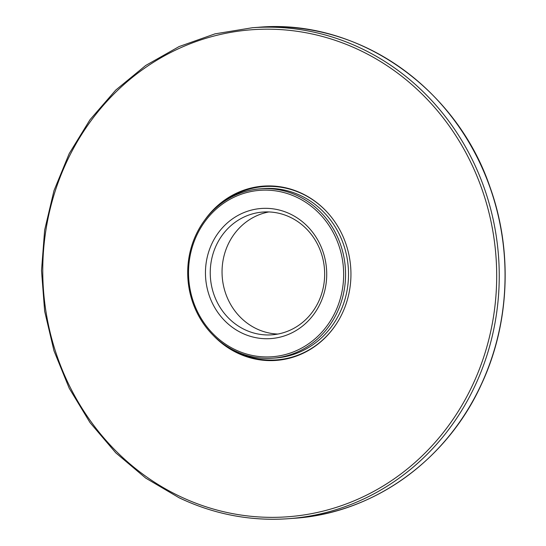 <?xml version="1.0" encoding="UTF-8"?>
<svg xmlns="http://www.w3.org/2000/svg" width="546" height="546" viewBox="0 0 546 546"><rect width="100%" height="100%" fill="white"/><g stroke="black" fill="none" stroke-linecap="round" stroke-linejoin="round"><path stroke-width="0.82" d="M213.418 335.572A87.38 81.19 -94.2 0 0 237.346 352.996A87.38 81.19 -94.2 0 0 276.105 360.415A87.38 81.19 -94.2 0 0 350.696 267.335A87.38 81.19 -94.2 0 0 263.336 186.118A87.38 81.19 -94.2 0 0 204.934 219.833M235.176 349.672A83.442 77.532 85.8 0 1 219.949 205.958A83.442 77.532 85.8 0 1 343.154 264.967A83.442 77.532 85.8 0 1 235.176 349.672M241.926 333.053A65.227 60.606 85.8 0 1 230.016 220.707A65.227 60.606 85.8 0 1 326.331 266.837A65.227 60.606 85.8 0 1 241.926 333.053M235.176 350.976A84.923 78.904 85.8 0 1 188.78 258.599A84.923 78.904 85.8 0 1 260.428 188.8A84.923 78.904 85.8 0 1 345.325 267.724A84.923 78.904 85.8 0 1 272.843 358.183A84.923 78.904 85.8 0 1 235.176 350.976M277.825 334.056A61.555 57.187 85.8 0 1 256.449 328.733A61.555 57.187 85.8 0 1 222.413 264.926A61.555 57.187 85.8 0 1 268.878 211.944M244.649 329.593A61.555 57.187 85.8 0 1 211.022 262.64A61.555 57.187 85.8 0 1 262.954 212.046A61.555 57.187 85.8 0 1 324.488 269.253A61.555 57.187 85.8 0 1 271.949 334.821A61.555 57.187 85.8 0 1 244.649 329.593M258.272 27.3C356.818 18.414 456.217 87.094 490.09 187.339C512.899 250.812 509.671 324.065 481.401 384.364C446.921 460.435 373.164 513.24 294.246 518.277A246.144 228.699 -94.2 0 0 504.347 256.074A246.144 228.699 -94.2 0 0 258.272 27.3L252.464 27.723L215.028 33.852L179.122 46.553L145.721 65.465L115.745 90.076L90.015 119.71L69.233 153.556L53.972 190.67L44.649 230.057L41.51 270.618L44.656 311.254L53.986 350.839L69.246 388.302L90.029 422.611L115.759 452.825L145.734 478.119L179.129 497.788C214.066 514.359 250.498 521.328 288.438 518.7A246.144 228.699 -94.2 0 0 498.539 256.497A246.144 228.699 -94.2 0 0 252.464 27.723M179.252 497.809A246.144 228.699 -94.2 0 0 288.438 518.7L294.246 518.277M179.252 496.068A244.178 226.87 -94.2 0 0 495.229 248.198A244.178 226.87 -94.2 0 0 134.691 75.532A244.178 226.87 -94.2 0 0 179.252 496.068M260.428 188.8L263.384 188.582A84.923 78.904 85.8 0 1 348.28 267.513A84.923 78.904 85.8 0 1 275.791 357.971L272.843 358.183M336.486 323.778A86.889 80.733 85.8 0 1 238.117 352.504A86.889 80.733 85.8 0 1 234.411 350.607M223.512 201.897A86.889 80.733 85.8 0 1 328.412 213.561"/></g></svg>
